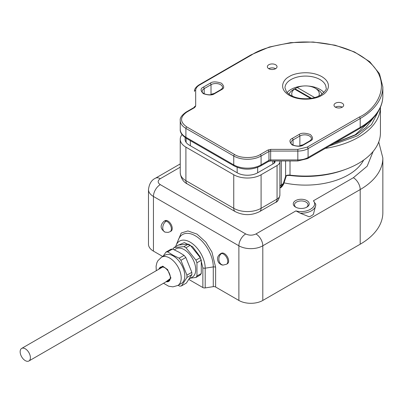 <?xml version="1.0" encoding="UTF-8"?>
<svg xmlns="http://www.w3.org/2000/svg" width="403" height="403" viewBox="0 0 403 403"><rect width="100%" height="100%" fill="white"/><g stroke="black" fill="none" stroke-linecap="round" stroke-linejoin="round"><path stroke-width="0.6" d="M190.569 278.115L195.898 277.471A18.729 10.816 -120 0 0 196.463 276.76A18.729 10.816 -120 0 0 196.956 275.964L196.956 262.837A18.729 10.816 -120 0 0 196.463 261.471A18.729 10.816 -120 0 0 195.898 260.106L186.055 247.86A18.729 10.816 -120 0 0 184.997 247.2A18.729 10.816 -120 0 0 183.939 246.641L174.091 247.518A18.729 10.816 -120 0 0 173.527 248.228A18.729 10.816 -120 0 0 173.033 249.024L174.091 247.518M174.02 247.528L178.343 245.029L188.337 244.137L184.01 246.631L186.055 247.86M185.979 247.769L190.307 245.276L200.296 257.703L195.898 260.106M195.974 260.202L196.956 262.837M196.956 262.741L201.283 260.242L201.283 273.561L196.956 275.964M196.956 276.06L195.898 277.471M195.974 277.46L200.296 274.967L201.283 273.561M190.307 245.276L188.337 244.137M201.283 260.242L200.296 257.703M295.606 207.117L295.606 207.117A7.974 4.604 180 0 1 295.606 200.603A7.974 4.604 180 0 1 306.885 200.603A7.974 4.604 180 0 1 306.885 207.117A7.974 4.604 180 0 1 295.606 207.117M306.421 207.364A6.765 3.909 0 0 0 308.013 204.85A6.765 3.909 0 0 0 306.033 202.084A6.765 3.909 0 0 0 298.658 201.238A6.765 3.909 0 0 0 294.482 204.85A6.765 3.909 0 0 0 296.069 207.364M224.35 253.583A6.04 3.486 -120 0 0 221.333 253.286L220.476 253.779A6.04 3.486 60 0 1 221.68 253.497A6.04 3.486 60 0 1 223.499 254.076A6.04 3.486 60 0 1 227.443 259.401A6.04 3.486 60 0 1 226.516 264.242L227.373 263.748A6.04 3.486 -120 0 0 228.299 258.907A6.04 3.486 -120 0 0 224.35 253.583M167.96 221.025A6.04 3.486 -120 0 0 164.938 220.728L164.086 221.222A6.04 3.486 60 0 1 166.283 221.141A6.04 3.486 60 0 1 167.104 221.519A6.04 3.486 60 0 1 171.053 226.844A6.04 3.486 60 0 1 170.126 231.685L170.983 231.191A6.04 3.486 -120 0 0 171.91 226.35A6.04 3.486 -120 0 0 167.96 221.025M363.652 160.092A60.657 35.021 180 0 1 284.024 182.841M295.908 210.89C306.315 213.922 318.672 206.789 313.418 200.78L315.71 204.266A14.498 8.372 0 0 1 315.745 204.85A14.498 8.372 0 0 1 300.235 213.197L295.908 210.89L255.965 233.952A9.667 5.582 60 0 1 262.801 245.79L360.201 189.556A9.667 5.582 -120 0 0 353.366 177.718L367.178 166.182L373.143 151.422M315.665 203.903L315.745 205.218L313.383 214.361A14.498 8.372 0 0 1 309.182 216.784L300.235 213.197M378.734 141.972L382.85 157.986A77.331 44.647 0 0 1 360.201 189.556L360.201 244.213L262.801 300.447L262.801 245.79A16.916 9.768 0 0 1 238.878 245.79L238.878 300.447A16.916 9.768 0 0 0 262.801 300.447M238.878 300.447L215.615 287.017L215.615 267.285L211.923 251.991L205.842 242.153L197.012 234.098L187.909 230.939L181.239 233.015L176.716 243.815M162.757 256.499L153.437 251.119L153.437 196.463L238.878 245.79A9.667 5.582 120 0 1 245.709 233.952C249.13 235.554 252.545 235.554 255.965 233.952M180.242 167.174L160.273 178.705A9.667 5.582 -120 0 0 155.437 178.227C151.523 180.025 149.206 183.803 148.48 189.556L148.48 244.213A16.916 9.768 0 0 0 153.437 251.119M360.201 244.213A77.331 44.647 0 0 0 382.85 212.643L382.85 157.986M188.906 279.491L202.86 287.546A2.418 1.395 -0 0 0 205.192 287.908L213.278 286.654A2.418 1.395 180 0 1 215.615 287.017M202.86 287.546L202.86 267.814L200.125 256.812L192.664 246.777L184.373 242.591L177.542 245.492M161.386 267.753A7.733 4.463 60 0 1 161.825 267.103M170.348 277.455A7.733 4.463 60 0 1 168.751 280.8A7.733 4.463 60 0 1 167.164 281.158M169.416 280.256A7.733 4.463 60 0 1 168.635 280.312M158.984 269.139A8.216 4.745 -120 0 1 164.545 267.592A8.216 4.745 -120 0 1 167.331 270.025A8.216 4.745 60 0 1 170.353 277.657A8.216 4.745 60 0 1 166.232 281.697M174.313 249.825L176.04 248.832A16.311 9.42 60 0 1 188.609 253.2A16.311 9.42 60 0 1 195.727 269.617A16.311 9.42 60 0 1 192.352 277.083L189.355 278.816M167.673 251.865L167.759 251.91A18.729 10.816 -120 0 0 166.832 251.971L167.673 251.865L172.57 249.039L178.952 252.167L184.1 255.391L185.828 257.482L180.937 260.308L186.932 275.148L191.828 272.322L185.828 257.482M186.977 277.45L186.937 277.511A18.729 10.816 -120 0 0 186.957 276.297L186.977 277.45L191.873 274.624L186.377 283.052L181.441 285.939L180.599 286.044A18.729 10.816 -120 0 0 181.481 285.878L181.441 285.939M163.542 283.254L168.63 286.201L172.942 286.855L177.824 285.47L181.415 283.4A16.311 9.42 -120 0 0 184.791 275.929A16.311 9.42 -120 0 0 173.26 255.95A16.311 9.42 -120 0 0 165.104 255.144L161.512 257.215L157.865 260.756L156.888 262.716L156.082 266.187L156.293 270.695M179.673 286.105A18.729 10.816 -120 0 0 180.599 286.044L179.758 286.15L178.01 285.359M186.937 277.511L181.481 285.878M186.932 275.148L186.957 276.297A18.729 10.816 -120 0 0 186.891 275.037M180.982 260.414A18.729 10.816 -120 0 0 180.07 259.26A18.729 10.816 -120 0 0 179.123 258.167L184.1 255.391M167.759 251.91L173.376 255.386L179.123 258.167M159.915 268.605A7.733 4.463 60 0 1 161.019 267.406A7.733 4.463 60 0 1 164.716 267.698M172.57 249.039L170.887 249.25L165.991 252.071L166.832 251.971A18.729 10.816 -120 0 0 165.95 252.137L165.991 252.071M162.973 256.373L165.95 252.137M191.873 274.624L191.828 272.322M179.209 258.217L180.937 260.308M20.15 351.748A7.249 4.186 60 0 1 21.651 348.429A7.249 4.186 60 0 1 27.238 350.373A7.249 4.186 60 0 1 30.401 357.668A7.249 4.186 60 0 1 28.9 360.987A7.249 4.186 60 0 1 23.314 359.043A7.249 4.186 60 0 1 20.15 351.748M289.022 94.267A16.916 9.768 180 0 1 292.271 90.353A16.916 9.768 0 0 1 293.555 89.516A16.916 9.768 0 0 1 295.001 88.776L297.243 87.501A13.773 7.954 180 0 1 315.257 88.237A13.773 7.954 180 0 1 318.702 96.161M315.257 88.237L317.478 89.516A16.916 9.768 180 0 1 322.017 94.267M292.336 96.161A13.773 7.954 180 0 1 294.507 89.078L292.271 90.353M297.243 87.501L314.708 97.586M311.484 98.292L295.001 88.776M310.678 98.413L294.507 89.078M275.617 68.701A4.831 2.791 0 0 0 277.032 66.727A4.831 2.791 0 0 0 274.045 64.148A4.831 2.791 0 0 0 268.781 64.757A4.831 2.791 0 0 0 267.365 66.727A4.831 2.791 0 0 0 270.348 69.306A4.831 2.791 0 0 0 275.617 68.701A4.831 2.791 0 0 0 268.781 68.701M342.258 107.178A4.831 2.791 0 0 0 343.673 105.203A4.831 2.791 0 0 0 340.691 102.624A4.831 2.791 0 0 0 335.422 103.228A4.831 2.791 0 0 0 334.006 105.203A4.831 2.791 0 0 0 336.989 107.782A4.831 2.791 0 0 0 342.258 107.178A4.831 2.791 0 0 0 335.422 107.178M194.473 107.5L194.473 107.077A1.209 0.987 -0 0 1 195.682 106.09L195.682 90.403C195.737 88.302 197.037 86.494 199.576 84.978L251.694 54.889C260.328 49.07 274.685 44.929 294.754 42.456C314.572 40.552 341.286 44.214 359.345 54.889C398.451 78.313 377.253 109.203 359.345 117.041L307.227 147.13L297.827 149.382L270.66 149.382L268.096 149.992L260.237 154.53C254.469 158.525 240.369 158.525 234.601 154.53L186.755 126.91C179.844 121.973 179.844 117.041 186.755 112.11L194.619 107.571L195.682 106.09M274.247 163.134L274.247 160.963M274.76 162.55L274.76 160.963L274.76 162.55M329.518 145.931L357.637 135.786L371.46 124.713L378.729 110.639M290.014 160.963L290.014 175.129A74.913 43.252 0 0 0 345.855 169.26A74.913 43.252 0 0 0 358.494 163.396A74.913 43.252 0 0 0 380.432 132.809L380.432 107.238A74.913 43.252 0 0 1 358.494 137.267A74.913 43.252 0 0 1 325.226 148.415M285.596 160.963L285.596 176.484L283.244 183.672L281.304 184.791A7.249 4.186 -120 0 1 279.889 188.06L280.614 187.642L283.244 183.672A2.418 0.675 -161.9 0 0 283.833 183.436L286.185 176.252A2.418 0.675 -161.9 0 1 285.596 176.484L285.762 175.794A4.831 2.791 0 0 1 286.412 175.506A4.831 2.791 0 0 1 290.014 175.129L290.765 175.562A71.291 41.156 0 0 0 343.9 169.98L345.855 169.26M275.053 161.593L275.053 160.963L275.053 161.593A4.831 2.791 180 0 1 273.637 163.568L257.673 172.781A14.498 8.372 180 0 1 237.166 172.781L189.319 145.161A14.498 8.372 180 0 1 185.073 139.242A14.498 8.372 180 0 1 185.325 137.695M182.015 134.567A19.334 11.163 0 0 0 180.242 139.242A19.334 11.163 0 0 0 185.904 147.135L233.75 174.756A19.334 11.163 0 0 0 261.089 174.756L277.057 165.537A9.667 5.582 0 0 0 279.889 161.593L279.889 186.765A4.831 2.791 0 0 1 281.304 184.791L281.304 160.963M279.889 161.593L279.889 195.138A9.667 5.582 0 0 1 277.057 199.082L261.089 208.301L261.089 174.756M286.185 176.252L286.387 175.517M290.765 175.562A8.458 4.881 0 0 0 286.367 175.703M221.68 253.497A6.04 4.64 92 0 0 218.93 260.192A6.04 4.64 92 0 0 223.287 265.048L226.516 264.242M175.678 246.565L176.146 245.215A21.238 12.261 60 0 1 190.176 242.163A21.238 12.261 60 0 1 205.192 268.176L205.192 287.908M215.615 267.285A2.418 1.395 0 0 0 213.278 266.922A25.424 14.679 -120 0 0 195.304 235.785A25.424 14.679 -120 0 0 178.509 239.442L176.146 245.215M313.418 200.78L353.366 177.718M160.273 178.705C157.492 180.675 157.492 182.65 160.273 184.624L245.709 233.952M160.273 184.624A9.667 5.582 120 0 0 153.437 196.463A16.916 9.768 0 0 1 148.48 189.556M213.278 286.654L213.278 266.922L205.192 268.176A2.418 1.395 180 0 1 202.86 267.814M177.824 285.47A16.311 9.42 -120 0 0 181.204 277.999A16.311 9.42 -120 0 0 175.204 262.857A16.311 9.42 -120 0 0 161.512 257.215M158.198 269.592L162.691 266.151L167.618 269.587L170.953 278.085L165.452 282.15M164.086 221.222C159.845 225.272 160.187 228.914 165.104 232.153A6.04 4.095 -70.7 0 1 162.802 227.04A6.04 4.095 -70.7 0 1 166.283 221.141M321.75 95.34C327.155 92.972 333.548 83.658 321.75 76.595C309.514 69.784 293.379 73.477 289.283 76.595C283.883 78.958 277.491 88.272 289.283 95.34C301.52 102.145 317.655 98.458 321.75 95.34M290.996 79.552A20.543 11.858 180 0 1 313.378 76.983A20.543 11.858 180 0 1 326.062 87.94C327.105 88.892 325.266 91.315 320.546 95.219C314.703 98.377 307.771 99.415 299.751 98.322C295.364 97.581 291.797 96.241 289.057 94.297L286.508 91.914L284.976 87.94A20.543 11.858 180 0 1 290.996 79.552M303.142 86.025A20.543 11.858 0 0 0 290.996 89.421A20.543 11.858 0 0 0 287.077 92.579M323.962 92.579A20.543 11.858 0 0 0 307.897 86.025M203.334 87.149C200.346 88.504 200.346 90.675 203.334 93.662C208.507 95.385 212.265 95.385 214.613 93.662L221.449 89.713C224.431 88.363 224.431 86.192 221.449 83.204C216.275 81.482 212.512 81.482 210.17 83.204L203.334 87.149A1.209 0.695 -120 0 1 204.185 88.63L211.021 84.685A1.209 0.695 -120 0 0 210.17 83.204M292.19 138.451C289.203 139.806 289.203 141.977 292.19 144.964C297.364 146.687 301.122 146.687 303.469 144.964L310.305 141.015C313.292 139.66 313.292 137.494 310.305 134.506C305.131 132.778 301.368 132.778 299.026 134.506L292.19 138.451A1.209 0.695 -120 0 1 293.046 139.932L299.877 135.982A1.209 0.695 -120 0 0 299.026 134.506M221.449 89.713A1.209 0.695 -120 0 0 220.844 89.652L214.008 93.602A1.209 0.695 60 0 1 214.613 93.662M214.008 93.602C210.034 96.388 201.319 93.672 202.205 91.39A6.765 3.909 180 0 1 204.185 88.63L204.185 93.738M214.139 93.526A6.765 3.909 0 0 0 211.021 94.549L211.021 84.685A6.765 3.909 180 0 1 218.396 83.834A6.765 3.909 180 0 1 222.572 87.446C222.965 87.597 222.391 88.333 220.844 89.652M310.305 141.015A1.209 0.695 -120 0 0 309.7 140.954L302.865 144.904A1.209 0.695 60 0 1 303.469 144.964M302.865 144.904C298.895 147.684 290.175 144.974 291.062 142.692A6.765 3.909 180 0 1 293.046 139.932L293.046 145.04M302.996 144.828A6.765 3.909 0 0 0 299.877 145.851L299.877 135.982A6.765 3.909 180 0 1 307.252 135.136A6.765 3.909 180 0 1 311.433 138.748C311.821 138.894 311.247 139.634 309.7 140.954M251.694 54.889A1.209 0.695 -120 0 0 251.089 54.828L198.971 84.917A1.209 0.695 60 0 1 199.576 84.978M198.971 84.917C195.767 87.078 194.266 89.234 194.473 91.39A1.209 0.987 -0 0 1 195.682 90.403M194.473 107.077L194.014 107.51A1.209 0.695 60 0 1 194.619 107.571M194.014 107.51L186.156 112.049A1.209 0.695 60 0 1 186.755 112.11M186.156 112.049C181.758 115.177 179.788 117.993 180.242 120.497A19.334 11.163 0 0 0 185.904 128.386A1.209 0.695 -60 0 1 186.755 126.91M186.403 138.375L234.249 165.996A2.418 1.395 -60 0 1 233.75 164.892A19.334 11.163 0 0 0 261.089 164.892L261.089 156.011A19.334 11.163 0 0 1 233.75 156.011L233.75 164.892L185.904 137.267A2.418 1.395 -60 0 0 186.403 138.375C182 135.373 179.945 132.375 180.242 129.373A19.334 11.163 0 0 0 185.904 137.267L185.904 128.386L233.75 156.011A1.209 0.695 -60 0 1 234.601 154.53M268.096 149.992A1.209 0.695 -120 0 1 268.952 151.473L261.089 156.011A1.209 0.695 -120 0 0 260.237 154.53M297.827 160.963L297.827 159.946A14.498 8.372 0 0 0 308.083 157.492A2.418 1.395 -120 0 1 307.58 158.596L297.827 160.963L270.66 160.963L270.66 151.065L297.827 151.065L297.827 159.946L270.66 159.946A2.418 1.395 0 0 0 268.952 160.354L268.952 151.473A2.418 1.395 180 0 1 270.66 151.065L270.66 149.382M307.227 147.13A1.209 0.695 -120 0 1 308.083 148.611L360.201 118.522L360.201 127.403L308.083 157.492L308.083 148.611A14.498 8.372 0 0 1 297.827 151.065L297.827 149.382M251.089 54.828L269.29 47.035L290.583 42.642L313.151 42.013L335.064 45.207L354.464 51.952L369.697 61.699L379.465 73.694L382.85 86.952A77.331 44.647 0 0 1 360.201 118.522A1.209 0.695 -120 0 0 359.345 117.041M270.66 160.963L268.453 161.457A2.418 1.395 -120 0 0 268.952 160.354L261.089 164.892A2.418 1.395 -120 0 1 260.59 165.996C251.81 170.222 243.029 170.222 234.249 165.996M307.58 158.596L359.698 128.507A2.418 1.395 -120 0 0 360.201 127.403A77.331 44.647 0 0 0 382.85 95.833L382.85 86.952M272.831 160.963L272.831 164.031M257.673 172.781L257.673 167.381M237.166 167.381L237.166 172.781M190.347 145.75L190.347 140.652M333.744 143.493L355.93 134.798L365.964 127.519L373.974 117.182M277.057 165.537L277.057 199.082A7.249 4.186 60 0 1 275.556 202.402C277.435 202.094 278.881 199.671 279.889 195.138M233.75 174.756L233.75 208.301A19.334 11.163 0 0 0 261.089 208.301A7.249 4.186 60 0 1 259.587 211.62L275.556 202.402M259.587 211.62C251.477 215.635 243.362 215.635 235.251 211.62A7.249 4.186 120 0 1 233.75 208.301L185.904 180.675L185.904 147.135M180.242 172.786A19.334 11.163 0 0 0 185.904 180.675A7.249 4.186 120 0 0 187.405 183.995C183.289 181.985 180.902 178.247 180.242 172.786L180.242 139.242M223.287 265.048C222.003 265.275 220.461 264.469 218.658 262.63C216.678 259.018 217.282 256.071 220.476 253.779M155.437 178.227L180.242 163.905M21.651 348.429L162.605 267.048M28.9 360.987L169.854 279.606M165.104 232.153L168.152 232.405L170.126 231.685M180.242 129.373L180.242 120.497M268.453 161.457L260.59 165.996M382.85 95.833C382.84 100.352 381.757 104.745 379.601 109.022C375.692 116.593 369.057 123.091 359.698 128.507M186.1 142.335L186.1 138.194M372.004 119.268L355.325 134.743L334.55 143.025M235.251 211.62L187.405 183.995M283.833 183.436C284.226 183.536 281.37 187.818 280.614 187.642"/></g></svg>
